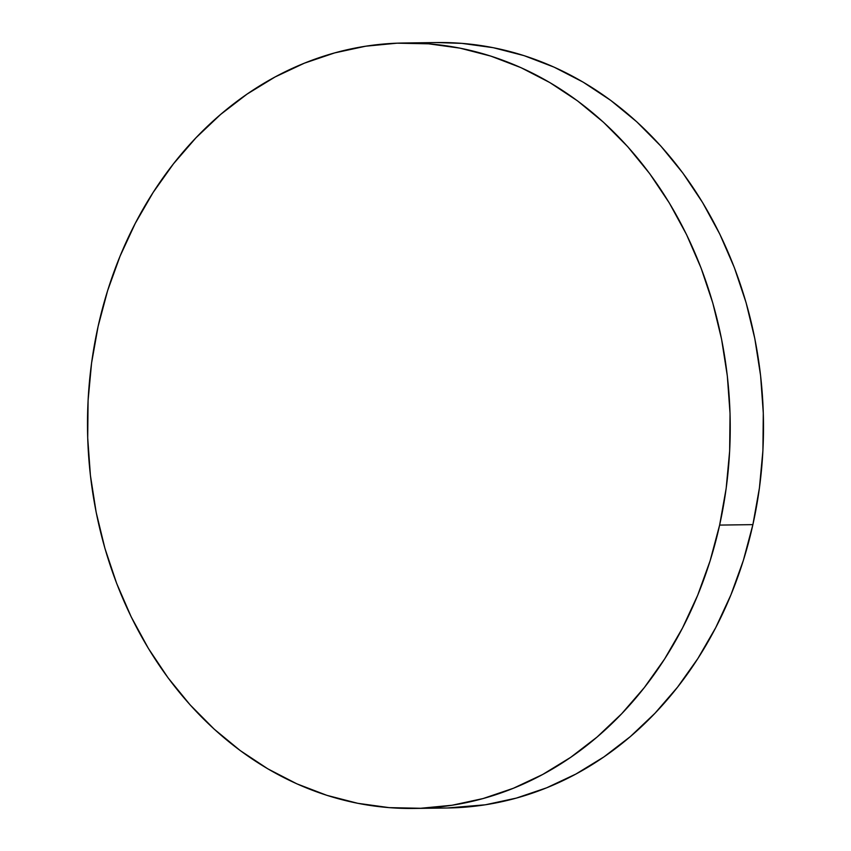 <?xml version="1.0" encoding="UTF-8"?>
<svg xmlns="http://www.w3.org/2000/svg" width="851" height="851" viewBox="0 0 851 851"><rect width="100%" height="100%" fill="white"/><g stroke="black" fill="none" stroke-linecap="round" stroke-linejoin="round"><path stroke-width="1.28" d="M414.075 808.45L447.339 807.993A382.759 321.37 -90.8 0 0 752.89 524.631L719.627 525.088L752.89 524.631A382.759 321.37 -90.8 0 0 436.925 42.55L403.661 43.007A382.759 321.37 89.2 0 1 719.627 525.088A382.759 321.37 89.2 0 1 414.075 808.45A382.759 321.37 89.2 0 1 98.11 326.369A382.759 321.37 89.2 0 1 403.661 43.007M436.68 42.55L461.87 43.369L493.218 47.688L524.078 55.645L554.139 67.165L583.126 82.132L610.752 100.407L636.761 121.81L660.887 146.127L682.917 173.136L702.618 202.581L719.818 234.163L734.339 267.586L746.05 302.53L754.826 338.655L760.592 375.621L763.294 413.054L762.911 450.615L759.432 487.921L752.89 524.631L743.37 560.383L730.935 594.838L715.723 627.655L697.884 658.514L677.566 687.14L654.993 713.244L630.368 736.572L603.933 756.901L575.936 774.027L546.65 787.813L516.355 798.089L485.347 804.791L447.073 808.003M98.11 326.369L107.63 290.616L120.065 256.162L135.277 223.345L153.116 192.486L173.434 163.86L196.007 137.756L220.632 114.428L247.067 94.099L275.064 76.973L304.35 63.187L334.645 52.911L365.653 46.209L397.077 43.178L428.617 43.816L459.955 48.135L490.814 56.102L520.876 67.612L549.863 82.59L577.499 100.854L603.497 122.257L627.634 146.585L649.653 173.593L669.354 203.027L686.555 234.621L701.075 268.044L712.787 302.988L721.563 339.113L727.339 376.068L730.041 413.512L729.647 451.062L726.169 488.378L719.627 525.088L710.106 560.83L697.671 595.285L682.459 628.102L664.62 658.972L644.313 687.597L621.73 713.691L597.104 737.019L570.67 757.347L542.672 774.484L513.387 788.26L483.091 798.546L452.083 805.237L420.66 808.28L389.13 807.631L357.782 803.312L326.922 795.355L296.861 783.835L267.874 768.868L240.248 750.593L214.239 729.19L190.113 704.873L168.083 677.864L148.382 648.419L131.182 616.837L116.661 583.414L104.95 548.47L96.174 512.345L90.408 475.379L87.706 437.946L88.089 400.385L91.568 363.079L98.11 326.369"/></g></svg>
